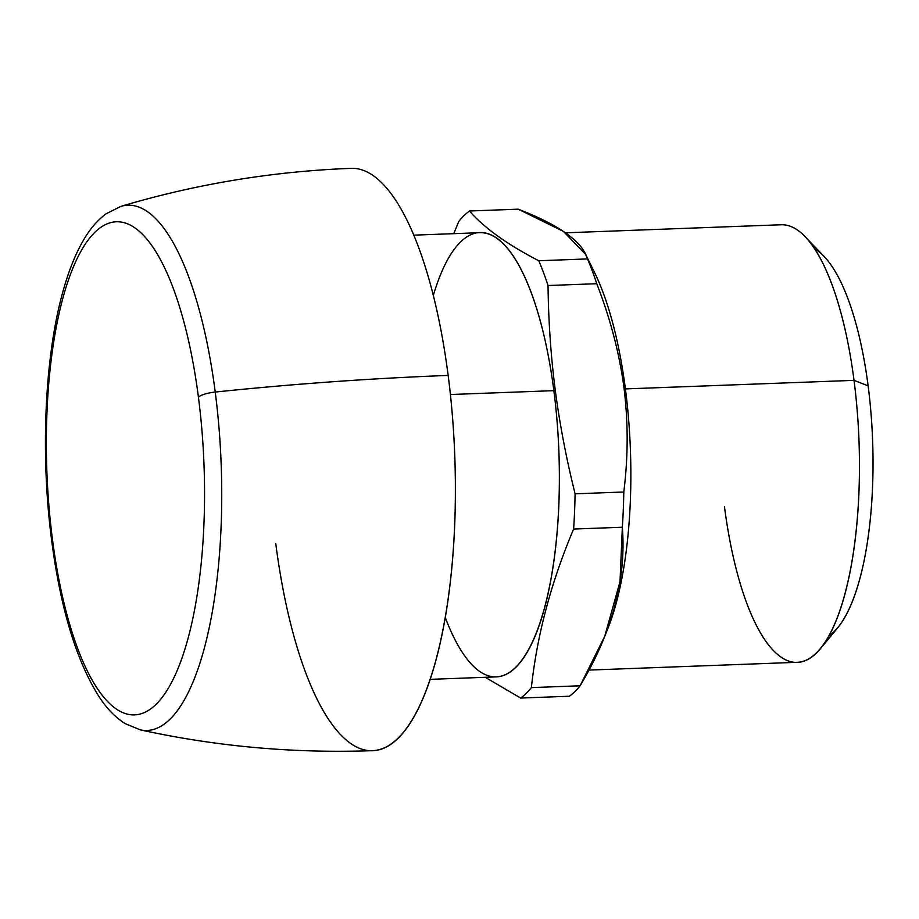 <?xml version="1.0" encoding="UTF-8"?>
<svg xmlns="http://www.w3.org/2000/svg" width="919" height="919" viewBox="0 0 919 919"><rect width="100%" height="100%" fill="white"/><g stroke="black" fill="none" stroke-linecap="round" stroke-linejoin="round"><path stroke-width="1.38" d="M829.053 635.787A197.275 62.929 -92.1 0 0 868.122 385.842A197.275 62.929 -92.1 0 0 814.59 248.842M724.482 506.702A218.917 69.821 -92.1 0 0 820.437 648.665A218.917 69.821 -92.1 0 0 854.027 380.363L868.122 385.842A197.275 62.929 87.9 0 1 837.852 627.62L820.437 648.665M565.495 232.817L781.081 224.764A218.917 69.821 87.9 0 1 854.027 380.363A218.917 69.821 -92.1 0 0 805.033 236.654L823.975 256.332A197.275 62.929 87.9 0 1 868.122 385.842L854.027 380.363L625.402 388.909A218.917 69.821 -92.1 0 0 588.677 261.72M606.517 631.755L606.517 631.755A218.917 69.821 -92.1 0 0 625.402 388.909L854.027 380.363A218.917 69.821 87.9 0 1 797.428 662.3L588.884 670.089M585.633 254.379L594.662 272.794A218.917 69.821 87.9 0 1 625.402 388.909L623.932 387.347L625.402 388.909A218.917 69.821 87.9 0 1 607.941 628.309L604.759 636.247L620.015 581.693L622.347 527.23A249.715 79.654 -92.1 0 0 623.806 491.998C628.217 456.663 628.263 421.787 623.932 387.347C619.314 352.907 610.25 318.365 596.753 283.707A249.715 79.654 -92.1 0 0 587.505 258.917L585.633 254.379L563.381 231.381L518.19 209.176L469.471 211.002A249.715 79.654 -92.1 0 0 458.765 221.445L453.791 233.667L458.765 221.445A249.715 79.654 87.9 0 1 469.471 211.002L518.19 209.176C559.395 225.086 582.497 241.663 587.505 258.917A249.715 79.654 87.9 0 1 596.753 283.707L548.034 285.522A249.715 79.654 -92.1 0 0 538.787 260.743L587.505 258.917L538.787 260.743C507.265 244.477 484.152 227.889 469.471 211.002C484.152 227.889 507.265 244.477 538.787 260.743A249.715 79.654 87.9 0 1 548.034 285.522L596.753 283.707C610.25 318.365 619.314 352.907 623.932 387.347C628.263 421.787 628.217 456.663 623.806 491.998L575.087 493.825C566.299 458.512 559.682 423.877 555.225 389.909C550.86 355.94 548.459 321.145 548.034 285.522C548.459 321.145 550.86 355.94 555.225 389.909L553.858 390.655A222.249 70.889 -92.1 0 0 433.297 295.562M445.336 617.66A222.249 70.889 -92.1 0 0 531.975 643.197A222.249 70.889 -92.1 0 0 553.858 390.655L555.225 389.909C559.682 423.877 566.299 458.512 575.087 493.825A249.715 79.654 87.9 0 1 573.628 529.057C551.124 582.209 537.041 635.063 531.377 687.607A249.715 79.654 87.9 0 1 520.659 698.049L485.243 677.303L520.659 698.049L569.378 696.234L520.659 698.049A249.715 79.654 -92.1 0 0 531.377 687.607L580.096 685.781L531.377 687.607C537.041 635.063 551.124 582.209 573.628 529.057L622.347 527.23L573.628 529.057A249.715 79.654 -92.1 0 0 575.087 493.825L623.806 491.998A249.715 79.654 87.9 0 1 622.347 527.23C626.356 579.407 612.272 632.261 580.096 685.781A249.715 79.654 87.9 0 1 569.378 696.234A249.715 79.654 -92.1 0 0 580.096 685.781L604.759 636.247M413.699 235.161L479.798 232.691A222.249 70.889 87.9 0 1 553.858 390.655L450.413 394.515L553.858 390.655A222.249 70.889 87.9 0 1 496.398 676.878L430.299 679.348M198.424 397.169A246.637 78.666 87.9 0 1 156.092 704.322A246.637 78.666 87.9 0 1 52.475 539.51A246.637 78.666 87.9 0 1 94.795 232.358A246.637 78.666 87.9 0 1 198.424 397.169A16.645 4.377 -7.4 0 1 215.23 392.045A262.811 83.824 87.9 0 1 140.366 729.881A262.811 83.824 -92.1 0 0 215.23 392.045A16.645 4.377 172.6 0 0 198.424 397.169A246.637 78.666 -92.1 0 0 94.795 232.358A246.637 78.666 -92.1 0 0 52.475 539.51A246.637 78.666 -92.1 0 0 156.092 704.322A246.637 78.666 -92.1 0 0 198.424 397.169M52.854 542.382A16.645 4.377 -7.4 0 1 51.728 541.061A16.645 4.377 -7.4 0 1 52.475 539.51A16.645 4.377 172.6 0 0 51.728 541.061A16.645 4.377 172.6 0 0 52.854 542.382M120.803 206.407A262.811 83.824 87.9 0 1 215.23 392.045A262.811 83.824 -92.1 0 0 120.803 206.407L106.145 213.759C96.943 220.606 89.005 230.072 82.331 242.168C74.749 255.7 68.305 272.127 62.974 291.438C44.606 356.583 40.333 455.031 51.728 541.061C60.769 609.458 76.633 661.462 99.309 697.073C106.868 708.641 115.495 717.498 125.191 723.644L140.366 729.881C216.85 746.596 294.344 753.523 372.838 750.639A291.334 92.922 87.9 0 0 448.162 375.434C372.241 378.283 294.597 383.82 215.23 392.045C294.597 383.82 372.241 378.283 448.162 375.434A291.334 92.922 87.9 0 0 351.081 168.361C272.587 171.348 195.827 184.03 120.803 206.407M275.757 543.566A291.334 92.922 -92.1 0 0 398.157 738.256A291.334 92.922 -92.1 0 0 448.162 375.434"/></g></svg>
